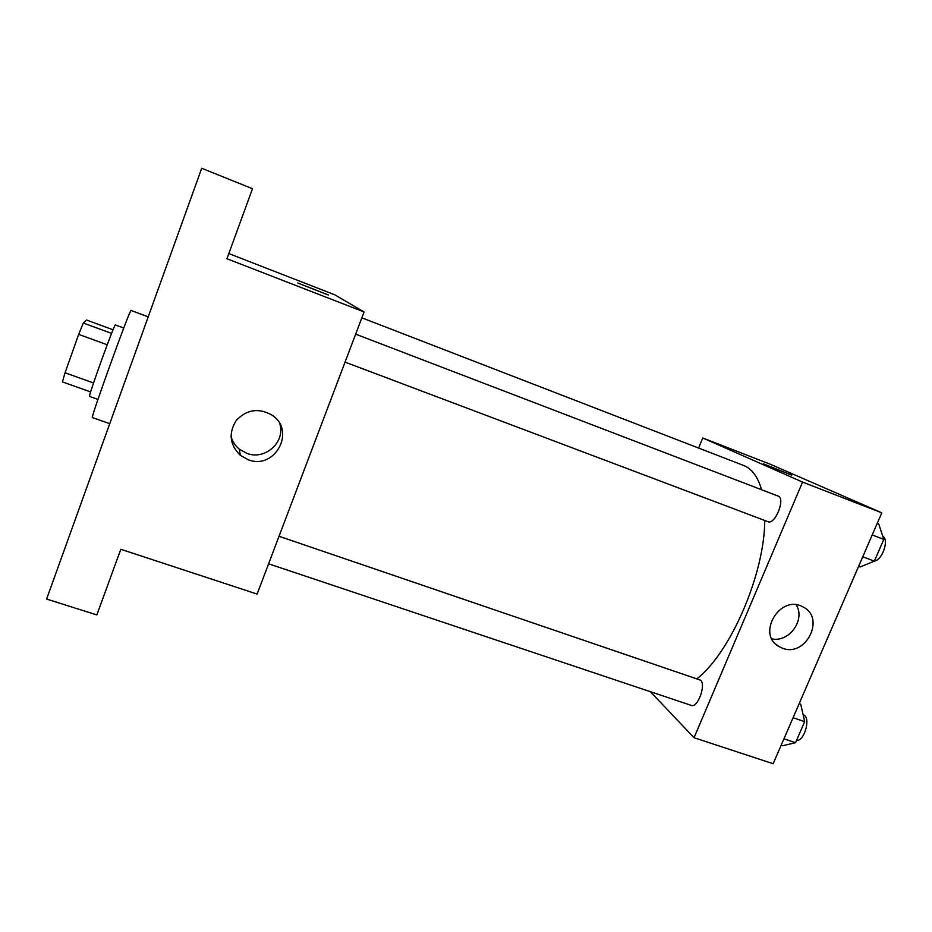<?xml version="1.0" encoding="UTF-8"?>
<svg xmlns="http://www.w3.org/2000/svg" width="932" height="932" viewBox="0 0 932 932"><rect width="100%" height="100%" fill="white"/><g stroke="black" fill="none" stroke-linecap="round" stroke-linejoin="round"><path stroke-width="1.4" d="M93.549 382.97L65.054 372.8L78.672 334.367L83.297 323.02L86.501 320.026L113.075 329.788M65.054 372.8L62.421 381.91L90.66 391.929M97.965 399.409L89.589 396.438C87.492 398.127 114.881 322.309 115.417 324.942L123.758 328.017M107.203 344.77L78.672 334.367M111.607 333.4L83.297 323.02M148.211 316.845L131.086 310.473C130.864 306.383 89.6 420.588 92.385 417.583L109.755 423.664M364.074 311.952L257.115 594.08L120.822 549.274L96.846 614.922L46.6 599.066L201.708 168.273L252.49 188.718L226.919 258.735L364.074 311.952L334.716 294.78L228.806 253.574M248.122 459.686L240.34 455.329C229.633 444.715 228.305 433.054 236.355 420.32C246.864 409.416 258.735 407.68 271.969 415.101C296.446 430.607 274.952 470.543 248.122 459.686M297.774 283.025L327.889 294.85L297.774 283.025M297.739 282.978L328.507 295.001M279.915 424.013C285.437 442.316 264.874 460.548 246.829 453.348L239.256 449.096C235.167 445.717 232.418 441.488 230.985 436.432M361.849 317.824L743.654 465.487C751.856 468.68 757.821 476.753 761.549 489.719M764.741 520.475C764.624 573.926 730.583 652.61 697.043 678.694M268.602 563.79L691.299 705.396C697.649 708.32 706.351 684.577 700.549 680.162L279.041 536.273M355.651 334.157L778.138 496.08C785.816 498.259 775.109 525.17 767.968 521.687L345.05 362.129M650.396 691.695L694.037 737.725L802.568 482.089L702.763 437.982L698.581 448.059M694.037 737.725L773.164 763.727L881.788 512.821L770.403 464.299L702.763 437.982M881.788 512.821L802.568 482.089M782.472 648.194L779.222 646.692C755.84 634.471 780.375 593.544 803.116 607C825.845 617.881 805.796 657.677 782.472 648.194M764.776 464.497L791.478 475.064L764.776 464.497M763.483 463.868L791.816 475.145M796.196 604.856C805.749 619.64 789.159 642.765 771.871 638.863M781.191 745.204L782.752 745.728L795.532 742.699L804.677 721.648L800.739 704.184L799.178 703.648M795.532 742.699L783.952 738.831M804.677 721.648L793.085 717.722M803.139 714.832L803.291 714.891C811.178 716.778 804.724 741.255 796.511 740.451M858.605 566.388L860.166 566.971L874.344 561.157L883.792 539.395L878.76 524.04L877.198 523.446M874.344 561.157L862.764 556.788M883.792 539.395L872.212 534.968M882.767 536.25C889.373 539.523 882.406 560.167 874.379 561.111M239.256 449.096L240.34 455.329M775.878 644.21L779.222 646.692"/></g></svg>
